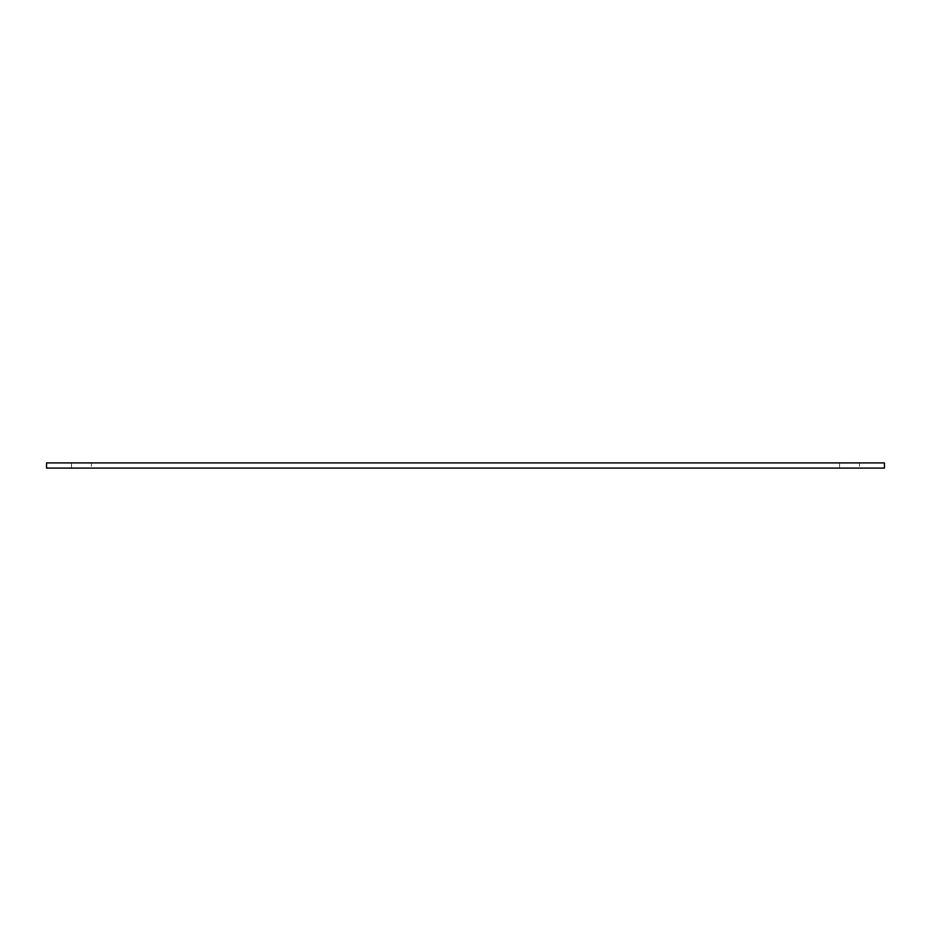 <?xml version="1.0" encoding="UTF-8"?>
<svg xmlns="http://www.w3.org/2000/svg" width="931" height="931" viewBox="0 0 931 931"><rect width="100%" height="100%" fill="white"/><g stroke="black" fill="none" stroke-linecap="round" stroke-linejoin="round"><path stroke-width="0.7" stroke-dasharray="4.66 3.49" d="M91.436 468.095L71.489 468.095L91.436 468.095L71.489 468.095L91.436 468.095L91.436 462.905L71.489 462.905L91.436 462.905L91.436 468.095M859.511 468.095L839.564 468.095L859.511 468.095L839.564 468.095L859.511 468.095L859.511 462.905L839.564 462.905L859.511 462.905L859.511 468.095M91.436 462.905L71.489 462.905L91.436 462.905M859.511 462.905L839.564 462.905L859.511 462.905M884.45 468.095L884.45 462.905L46.55 462.905L46.55 468.095L884.45 468.095M71.489 462.905L71.489 468.095L71.489 462.905M839.564 462.905L839.564 468.095L839.564 462.905"/><path stroke-width="1.4" d="M46.55 468.095L46.55 462.905L884.45 462.905L884.45 468.095L46.55 468.095"/></g></svg>
